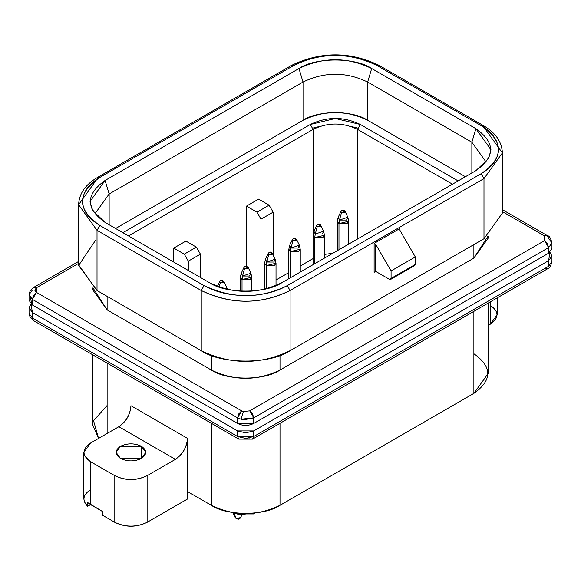 <?xml version="1.0" encoding="UTF-8"?>
<svg xmlns="http://www.w3.org/2000/svg" width="581" height="581" viewBox="0 0 581 581"><rect width="100%" height="100%" fill="white"/><g stroke="black" fill="none" stroke-linecap="round" stroke-linejoin="round"><path stroke-width="0.87" d="M233.954 513.234L238.079 514.2L233.954 513.234L233.954 512.689L236.002 518.368L239.982 518.368L240.701 517.649L236.002 518.368L233.954 513.234L233.046 512.551L233.954 513.234M232.836 512.522L235.276 517.649L236.387 518.811M241.74 515.463L239.808 518.68L238.45 519.189L236.336 518.782M226.655 287.21L226.416 289.135L226.655 287.225L223.91 281.393L223.358 282.598L220.315 282.598L219.11 287.029L220.315 282.598L223.91 281.393L221.949 280.064L220.693 280.369L219.756 281.393L220.315 282.598L219.756 281.393M220.315 280.826L221.833 280.5L220.315 280.826M240.36 291.132L240.36 277.231L241.246 273.23L243.991 267.398L244.55 268.604L243.991 267.398L244.928 266.381L246.184 266.076L248.145 267.398L247.593 268.604L244.55 268.604L248.145 267.398L250.89 273.23L242.531 276.026L249.605 276.026L250.89 273.23L251.784 277.231L250.106 279.563L242.03 279.563L242.03 291.219L242.03 279.563L240.36 277.231L242.03 279.563L242.531 276.026L241.246 273.23L242.531 276.026L242.03 279.563L251.784 277.231L251.784 291.081M244.55 268.604L242.531 276.026L244.55 268.604M244.55 266.832L246.068 266.512L244.55 266.839M266.773 262.038L275.125 259.235L272.068 252.909L270.419 252.081L269.163 252.386L268.226 253.41L268.604 254.5L272.38 253.41L271.828 254.609L268.785 254.609L266.766 262.038L273.84 262.038L275.125 259.235L276.019 263.237L274.341 265.575L266.265 265.575L266.265 288.808L266.265 265.575L264.595 263.237L266.265 265.575L266.766 262.038L265.481 259.235L266.766 262.038L266.265 265.575L276.019 263.237L276.019 285.569M268.785 252.844L270.303 252.517L268.785 252.844M266.766 262.038L268.785 254.609L268.226 253.403L265.481 259.235L264.595 263.237L264.595 289.207M299.36 245.233L300.254 249.249L298.576 251.58L290.5 251.58L290.5 277.703L290.5 251.58L288.83 249.249L290.5 251.58L291.008 248.043L289.716 245.24L291.008 248.043L290.5 251.58L300.254 249.249L300.254 272.068M299.36 245.247L291.008 248.043L298.075 248.043L299.36 245.247L296.615 239.416L296.063 240.621L293.02 240.621L291.008 248.043L293.02 240.621L296.615 239.416L294.654 238.094L293.398 238.392L292.461 239.416L293.02 240.621L292.461 239.416L289.716 245.247L288.83 249.249L288.83 278.669M293.02 238.849L294.538 238.522L293.02 238.849M313.065 264.675L313.065 235.254L313.951 231.253L316.696 225.421L317.255 226.626L316.696 225.421L317.633 224.404L318.889 224.099L320.538 224.927L320.85 225.428L320.298 226.626L317.255 226.626L320.85 225.428L323.595 231.253L315.243 234.049L322.31 234.049L323.595 231.253L324.488 235.254L322.811 237.585L314.735 237.585L314.735 263.709L314.735 237.585L313.065 235.254L314.735 237.585L315.243 234.049L313.951 231.253L315.243 234.049L314.735 237.585L324.488 235.254L324.488 258.08M317.255 226.626L315.243 234.049L317.255 226.626M317.255 224.862L318.773 224.535L317.255 224.862M337.3 250.68L337.3 221.267L338.186 217.258L340.931 211.433L341.49 212.639L340.931 211.433L341.868 210.409L343.124 210.104L344.773 210.932L345.085 211.433L344.533 212.639L341.49 212.639L345.085 211.433L347.83 217.258L339.478 220.061L346.545 220.061L347.83 217.258L348.723 221.267L347.046 223.598L338.97 223.598L338.97 249.714L338.97 223.598L337.3 221.267L338.97 223.598L339.478 220.061L338.186 217.258L339.478 220.061L338.97 223.598L348.723 221.267L348.723 244.085M341.49 212.639L339.478 220.061L341.49 212.639M341.49 210.867L343.008 210.54L341.49 210.867M452.468 184.184L357.547 129.389L357.547 238.987L357.547 129.389C342.739 122.25 327.931 122.25 313.123 129.389L313.123 234.216L313.123 129.389L128.532 235.959L313.123 129.389C327.931 122.25 342.739 122.25 357.547 129.389L452.468 184.184M324.488 254.384L332.71 253.331L324.488 254.384M246.475 266.105L246.475 206.11L258.589 199.116L269.09 205.18L273.128 212.174L273.128 255.001L273.128 212.174L261.014 219.168L261.014 289.941L261.014 219.168L256.976 212.174L246.475 206.11L246.475 266.105M276.019 279.998L288.83 272.605L276.019 279.998M300.254 266.011L313.065 258.61L300.254 266.011M173.77 262.075L173.77 248.087L185.884 241.086L196.385 247.15L200.423 254.151L200.423 277.464L200.423 254.151L188.309 261.145L188.309 270.47L188.309 261.145L184.271 254.151L173.77 248.087L173.77 262.075M465.396 176.726L367.65 120.289C353.103 110.23 317.567 110.23 303.021 120.289L115.604 228.493L303.021 120.289C324.561 109.911 346.109 109.911 367.65 120.289L465.396 176.726M122.874 232.69L310.29 124.487L335.331 118.502L360.38 124.487L458.126 180.923L360.38 124.487L357.547 129.389L360.38 124.487C343.683 116.447 326.987 116.447 310.29 124.487L313.123 129.389L310.29 124.487L122.874 232.69M485.012 163.53L485.244 160.864L471.859 142.214L471.859 172.993L471.859 142.214L367.65 82.044L367.65 120.289L367.65 82.044C346.109 71.666 324.561 71.666 303.021 82.044L303.021 120.289L303.021 82.044L109.141 193.981L109.141 224.767L109.141 193.981L95.756 212.639L95.988 215.297L95.756 212.639L109.141 193.981L105.103 180.459L298.983 68.522C315.345 57.199 355.325 57.199 371.687 68.522L475.897 128.684C495.513 142.679 495.513 156.667 475.897 170.661L282.017 282.598C265.655 293.921 225.675 293.921 209.313 282.598L105.103 222.429C85.487 208.441 85.487 194.446 105.103 180.459L90.04 201.447L92.328 210.191L105.103 222.429L209.313 282.598C233.547 294.276 257.782 294.276 282.017 282.598L475.897 170.661L488.672 158.417L490.96 149.673L475.897 128.684L371.687 68.522C347.453 56.844 323.218 56.844 298.983 68.522L303.021 82.044C324.561 71.666 346.109 71.666 367.65 82.044L371.687 68.522L367.65 82.044L471.859 142.214L475.897 128.684L471.859 142.214L485.244 160.864L485.012 163.53M293.732 65.486L99.852 177.423C88.617 184.119 82.872 192.122 82.618 201.447C82.872 210.765 88.617 218.768 99.852 225.464L204.062 285.627C215.66 292.112 229.524 295.431 245.669 295.576C261.806 295.431 275.67 292.112 287.268 285.627L481.148 173.69C492.383 167.001 498.128 158.991 498.382 149.673C498.128 140.355 492.383 132.352 481.148 125.656L376.938 65.486C365.34 59.008 351.476 55.689 335.331 55.536C319.194 55.689 305.33 59.008 293.732 65.486L291.735 65.29L293.732 65.486C321.467 52.13 349.203 52.13 376.938 65.486L481.148 125.656C504.293 141.67 504.293 157.683 481.148 173.69L287.268 285.627C260.295 298.968 232.56 298.968 204.062 285.627L99.852 225.464C76.707 209.45 76.707 193.437 99.852 177.423L293.732 65.486M95.756 239.975L78.631 265.488L97.02 290.529L201.237 350.692C221.23 364.534 270.1 364.534 290.093 350.692L483.98 238.755L502.383 213.104L483.98 238.755L483.98 178.592L481.148 173.69L483.98 178.592L502.383 152.941C501.911 141.8 495.499 132.642 483.152 125.452L481.148 125.656L483.152 125.452L483.98 127.29L502.383 152.941L483.98 178.592L290.093 290.529L287.268 285.627L290.093 290.529L290.093 350.692L483.98 238.755L483.98 178.592L290.093 290.529C261.29 304.778 231.666 304.778 201.237 290.529L204.062 285.627L201.237 290.529L97.02 230.359L99.852 225.464L97.02 230.359L97.02 290.529L97.02 230.359L78.617 204.708L78.617 264.878L97.02 290.529L201.237 350.692C230.853 364.962 260.477 364.962 290.093 350.692L290.093 290.529C260.477 304.8 230.853 304.8 201.237 290.529L201.237 350.692L201.237 290.529L97.02 230.359L78.617 204.708L97.02 179.057M390.599 279.446L414.834 265.452L415.313 264.406L391.078 278.401L390.599 279.446L389.459 279.33L375.725 271.407L374.113 272.336L375.725 271.407L374.113 272.336L374.113 243.417L399.96 228.493L374.113 243.417L375.725 244.354L391.078 270.935L415.313 256.947L399.96 230.359L399.96 228.493L399.96 230.359L415.313 256.947L415.313 264.406L413.694 265.343M375.725 271.407L389.459 279.33L391.078 278.401L391.078 270.935L375.725 244.354L375.725 271.407L375.725 244.354L374.113 243.417L374.113 272.336L375.725 271.407M415.313 264.406L415.313 256.947L391.078 270.935L391.078 278.401L415.313 264.406M357.751 128.074L350.365 126.28M320.305 126.28L312.919 128.074M279.998 370.046L473.878 258.117L473.878 244.586L473.878 258.117L279.998 370.046L279.998 355.427L279.998 370.046C264.544 380.744 226.786 380.744 211.331 370.046C234.223 381.078 257.107 381.078 279.998 370.046M473.878 353.727C492.397 366.945 492.397 380.156 473.878 393.373L279.998 505.31C264.544 516.001 226.786 516.001 211.331 505.31L187.503 491.548L187.503 499.014L147.109 522.334C136.339 527.366 125.569 527.366 114.798 522.334L114.798 475.694L114.798 522.334C125.569 527.519 136.339 527.519 147.109 522.334L147.109 475.694C136.339 480.879 125.569 480.879 114.798 475.694L90.563 461.699L90.563 504.606L87.658 506.283L87.658 502.55L90.563 504.606L90.563 461.699L84.412 455.228L83.867 452.367L90.563 443.042L118.836 426.715L90.563 443.042C81.841 449.258 81.841 455.482 90.563 461.699L114.798 475.694C125.569 480.719 136.339 480.719 147.109 475.694L175.382 459.368L147.109 475.694L147.109 522.334L187.503 499.014L187.503 438.379C186.733 447.261 182.688 454.255 175.382 459.368L118.836 426.715C126.142 421.61 130.18 414.616 130.95 405.727C130.282 414.674 126.244 421.668 118.836 426.715L175.382 459.368C182.79 454.313 186.835 447.319 187.503 438.379L130.95 405.727L187.503 438.379L187.503 491.548L211.331 505.31L211.331 423.288L211.331 505.31C234.223 516.335 257.107 516.335 279.998 505.31L279.998 423.288L279.998 505.31L473.878 393.373L473.878 311.351L473.878 393.373L488.098 373.547L488.098 303.137M92.902 287.9L92.902 290.064L107.122 309.884L211.331 370.046L211.331 355.427L211.331 370.046L107.122 309.884L93.033 287.994M30.132 297.523L32.398 304.989L29.05 300.319L29.05 294.727L32.398 299.389L36.436 292.396L34.766 290.209L36.436 287.733L33.582 287.45L36.436 287.733L78.617 263.375L36.436 287.733L36.436 292.396L241.623 410.861L243.337 411.537L249.707 410.861L544.564 240.621L544.564 235.959L502.383 211.607L544.586 235.973L544.564 240.621L548.602 247.622L253.744 417.855L253.744 423.455L548.602 253.214L548.602 247.622L548.602 253.214L551.95 248.552L548.602 253.214L253.744 423.455L253.744 417.855L244.281 419.736L241.013 419.213L237.585 417.855L237.585 423.455C242.822 426.04 248.203 426.04 253.744 423.455L237.585 423.455L237.585 417.855L32.398 299.389L32.398 304.989L237.585 423.455L32.398 304.989L32.398 299.389L29.05 294.727L32.398 290.064M487.967 236.227L473.878 258.117L488.098 238.29L488.098 236.133M107.122 309.884L107.122 296.361L107.122 309.884M92.902 354.911L92.902 425.321L98.545 438.437L93.563 420.702L107.122 405.494M107.122 433.484L107.122 363.118L107.122 433.484M120.449 458.431C114.784 454.393 114.784 450.348 120.449 446.31C127.45 443.034 134.451 443.034 141.452 446.31C147.116 450.348 147.116 454.393 141.452 458.431C134.451 461.706 127.45 461.706 120.449 458.431L141.452 458.431L145.802 452.367L141.452 446.31L141.452 458.431L141.452 446.31L120.449 446.31L116.098 452.367L120.449 458.431M237.585 513.938L236.22 512.979L237.585 513.938L237.585 513.125L237.585 513.938L239.234 514.722L255.11 512.979L253.744 513.938L237.585 513.938M490.437 305.453C499.159 311.67 499.159 317.894 490.437 324.111L488.098 325.462L490.437 324.111L490.437 301.786L490.437 324.111L497.133 314.786L497.133 297.922M551.95 256.018L548.602 260.68L548.602 266.272L548.602 260.68L549.946 252.285L551.95 256.018L551.95 261.61C550.759 266.388 549.248 268.814 547.418 268.887L548.602 266.272L551.95 261.61L548.602 266.272L253.744 436.513L237.585 436.513L238.769 439.127L237.585 436.513L32.398 318.047L33.582 320.661L32.398 318.047L29.05 313.384L32.398 318.047L237.585 436.513L245.669 438.444L253.744 436.513L252.561 439.127L253.744 436.513L548.602 266.272L547.418 268.887L544.564 268.611M249.707 438.844L238.769 439.127L252.561 439.127L547.418 268.887M548.602 260.68L253.744 430.913L253.744 436.513L253.744 430.913L245.669 432.845L237.585 430.913L237.585 436.513L237.585 430.913L32.398 312.447L32.398 318.047L32.398 312.447L29.05 307.785L31.054 304.052L32.398 312.447L237.585 430.913L253.744 430.913L548.602 260.68M548.602 238.29L551.95 242.952L548.602 247.622L551.95 242.952C550.766 238.181 549.256 235.755 547.418 235.675L544.564 235.959L547.418 235.675L548.602 238.29M36.436 292.396L33.582 295.409L32.398 299.389L237.585 417.855L238.769 413.875L241.623 410.861L36.436 292.396M253.744 417.855L249.707 410.861L243.337 411.537L241.013 419.213L253.744 417.855L548.602 247.622L547.418 243.635L544.564 240.621L249.707 410.861L252.561 413.875L253.744 417.855M237.585 417.855L241.013 419.213L243.337 411.537L241.623 410.861L237.585 417.855M109.141 193.981L303.021 82.044L298.983 68.522L105.103 180.459L109.141 193.981M78.617 204.708C79.089 193.575 85.501 184.409 97.848 177.227L99.852 177.423L97.848 177.227L291.735 65.29C320.799 51.397 349.871 51.397 378.935 65.29L376.938 65.486L378.935 65.29L379.763 67.12M83.867 452.367L83.867 499.014L84.412 501.868L87.658 506.283C81.914 500.357 82.88 494.823 90.563 489.681M114.798 522.334L102.677 515.332L114.798 522.334M90.563 504.606L102.677 511.607L102.677 515.332L102.677 511.607L87.658 502.55L87.658 506.283L90.563 504.606M196.385 247.15L185.884 241.086L173.77 248.087L184.271 254.151L196.385 247.15L184.271 254.151L188.309 261.145L200.423 254.151L196.385 247.15M246.475 206.11L256.976 212.174L269.09 205.18L258.589 199.116L246.475 206.11M256.976 212.174L261.014 219.168L273.128 212.174L269.09 205.18L256.976 212.174M227.36 289.345L226.655 287.225M217.396 286.404L219.749 281.407M502.383 213.104L502.383 152.941M238.769 439.127L33.582 320.661L30.147 317.349L29.05 313.384L29.05 307.785M551.95 248.552L551.95 242.952M547.418 235.675L502.383 209.676M78.617 261.443L33.582 287.45L30.139 290.776L29.05 294.727M483.152 125.452L378.935 65.29"/></g></svg>
